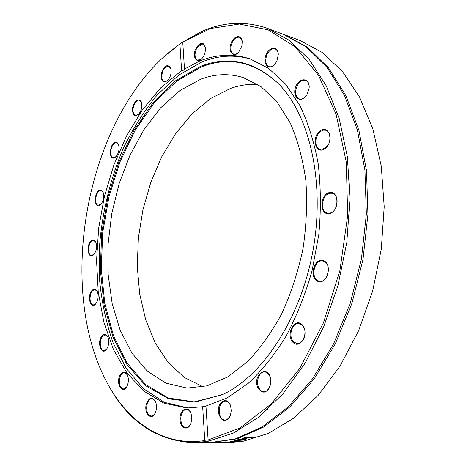 <?xml version="1.0" encoding="UTF-8"?>
<svg xmlns="http://www.w3.org/2000/svg" width="466" height="466" viewBox="0 0 466 466"><rect width="100%" height="100%" fill="white"/><g stroke="black" fill="none" stroke-linecap="round" stroke-linejoin="round"><path stroke-width="0.7" d="M208.11 439.986L208.116 441.279L233.361 433.077L258.677 417.227L282.961 393.787L305.026 363.294L323.689 326.8L337.885 285.862L346.809 242.431L349.989 198.673L347.362 156.757L339.242 118.626L326.27 85.866L309.325 59.578L289.386 40.361L267.472 28.391C245.279 20.754 223.261 21.826 201.405 31.612L182.748 42.022L210.428 28.537L239.338 24.051L268.136 29.847L295.164 46.845L318.499 75.271L336.137 114.362L346.29 162.18L347.677 215.601L339.883 270.595L323.451 322.822L299.848 368.297L271.195 403.964L239.856 428.038L208.11 439.986L205.949 406.037L227.187 397.888L248.238 383.337C261.921 370.557 274.532 354.836 286.072 336.172C296.72 316.07 305.393 294.221 312.098 270.618L318.837 234.398C321.074 209.916 320.841 186.313 318.15 163.583C314.107 141.856 308.003 122.465 299.842 105.403L285.448 83.932L268.567 68.356L250.015 58.862C233.186 53.491 216.346 54.242 199.495 61.11L184.548 69.032C184.431 69.894 183.441 70.413 181.583 70.593L179.911 43.932L182.672 41.928M182.748 42.022L184.454 68.764M267.472 28.391L283.171 34.222L306.191 46.897L326.998 67.343L344.444 95.32L357.41 130.078L364.936 170.288L366.352 214.08L361.395 259.201L350.275 303.209L333.65 343.751L312.552 378.794L288.262 406.835L262.142 426.955L235.499 438.844L209.502 442.677L192.755 442.653L206.619 441.535L204.784 440.556C161.65 447.063 125.552 420.006 104.926 378.59C57.836 284.924 85.948 129.053 162.791 57.743L179.911 43.932M195.842 48.283L203.223 43.664M208.116 441.279L206.619 441.535M181.396 42.785L167.014 53.957M107.559 383.605C127.218 420.751 155.621 440.434 192.755 442.653M283.916 34.501L299.888 40.431L322.117 52.402L342.353 71.362L359.601 97.126L372.87 129.076L381.281 166.129L384.2 206.77L381.299 249.124L372.631 291.104L358.645 330.662L340.133 365.921L318.132 395.395L293.813 418.072L268.369 433.415L242.885 441.366L227.338 442.7L215.251 442.683M284.668 34.781L307.706 47.45L328.524 67.885L345.988 95.839L358.966 130.556L366.503 170.707L367.936 214.436L362.991 259.486L351.882 303.43L335.27 343.902L314.177 378.893L289.887 406.888L263.762 426.984L237.112 438.85L210.3 442.671M232.19 442.292L224.88 442.106L237.532 441.622L226.919 442.048L232.19 442.292M243.176 438.477L242.11 438.477L246.642 436.968L255.601 437.026L254.558 437.388L246.665 437.341L243.176 438.477L243.13 438.157M237.765 439.712L245.11 438.593L247.003 438.879L243.549 439.822L239.984 439.974L244.033 438.89L239.681 439.421L238.493 439.945L237.252 439.939L237.765 439.712M236.408 441.442L230.181 441.343L237.677 440.923L233.903 440.615L234.8 440.422L243.013 440.096L235.767 440.551L238.778 441.017L232.179 441.261L236.408 441.442M218.449 442.607L228.101 442.438L218.449 442.607M211.098 442.677L221.443 442.694M246.613 436.98L246.665 437.341M254.5 437.021L254.558 437.388M241.784 439.514L243.491 439.659L245.763 439.048L244.895 438.89L241.807 439.741M244.86 438.593L244.895 438.89M246.473 438.669L245.739 438.885M238.446 439.485L238.493 439.945M238.499 439.467L238.551 439.927M238.743 439.403L238.784 439.735M220.098 442.514L223.598 442.49L220.098 442.514M204.784 440.556L202.663 406.736L205.96 406.236M218.566 413.394C221.868 422.26 225.835 422.866 230.46 415.206L231.235 410.75L230.676 406.259C227.787 395.121 216.259 402.129 218.566 413.394M292.922 342.324C300.401 350.182 309.838 332.124 302.085 324.61C294.489 317.084 285.413 334.815 292.922 342.324M329.217 213.62C339.306 211.943 339.528 190.396 329.479 192.569C319.583 194.45 319.274 215.443 329.217 213.62M306.028 96.054L306.849 94.889L309.133 88.109C310.152 77.758 299.388 76.843 295.77 86.728C291.827 96.439 299.912 104.011 306.028 96.054M241.877 45.953L242.215 41.625C241.598 33.913 233.478 35.556 230.868 43.746C228.002 51.837 233.402 58.11 238.545 52.442L241.877 45.953M205.442 49.623L205.308 47.386C202.5 41.299 199.075 42.284 195.027 50.345C192.569 57.749 197.042 63.632 201.661 58.873C203.922 56.427 205.18 53.345 205.442 49.623M276.868 61.093L278.289 54.668C278.278 45.616 268.748 46.507 265.771 55.629C262.504 64.634 269.406 71.17 274.998 64.116L276.868 61.093M324.72 148.823C334.163 142.509 329.497 124.043 320.258 130.69C311.067 136.987 315.418 155.166 324.72 148.823M318.086 281.464C327.476 284.854 332.747 263.424 323.212 260.541C313.868 257.506 308.783 278.353 318.086 281.464M257.925 387.863C262.812 394.475 267.006 393.397 270.501 384.636L270.723 379.708C268.818 363.48 251.745 374.699 257.925 387.863M202.663 406.736L187.047 408.012L164.119 403.259L143.831 391.143L126.799 372.8L113.407 349.418L103.871 322.187L98.256 292.223L96.549 260.564L98.67 228.183L104.501 196.011L113.873 164.952L126.577 135.921L142.351 109.859L160.84 87.742L181.583 70.593M92.816 289.788C86.484 293.947 90.154 311.09 95.856 303.657C98.279 299.83 98.78 295.788 97.342 291.53C96.171 289.229 94.662 288.652 92.816 289.788M119.768 375.613C115.789 383.594 122.22 394.556 126.601 387.007C128.674 383.04 128.925 378.98 127.364 374.845C124.882 370.907 122.348 371.163 119.768 375.613M180.022 418.159C179.369 427.287 187.379 431.93 190.565 424.043C192.004 420.431 192.091 416.796 190.833 413.138C188.107 405.356 180.097 409.206 180.022 418.159M141.186 101.6C138.023 98.11 135.198 99.969 132.699 107.18C132.105 114.601 134.033 117.001 138.484 114.391C141.361 110.943 142.38 106.988 141.536 102.532L141.186 101.6M101.105 190.128C93.666 188.235 93.252 212.047 100.883 204.341C103.563 200.73 104.314 196.751 103.143 192.4L101.105 190.128M92.693 240.072C85.633 241.487 87.468 261.851 94.021 254.337C96.584 250.621 97.208 246.613 95.897 242.314L94.511 240.462L92.693 240.072M117.514 142.957C110.122 137.126 106.924 164.696 115.929 156.687C118.719 153.163 119.605 149.196 118.591 144.792L117.514 142.957M171.051 69.323L170.958 68.886C168.156 63.661 165.028 64.844 161.574 72.446C160.444 80.729 162.442 83.461 167.556 80.653C170.346 77.478 171.511 73.704 171.051 69.323M146.26 404.325C143.848 413.266 151.234 421.107 155.027 413.406C156.832 409.503 156.99 405.56 155.493 401.575C151.963 396.45 148.887 397.37 146.26 404.325M101.815 336.132C96.52 342.493 101.704 356.531 106.702 349.081C108.974 345.155 109.347 341.089 107.821 336.871C106.097 333.854 104.099 333.609 101.815 336.132M95.862 303.646L95 304.409L93.223 304.915C88.994 304.822 89.035 292.817 93.252 290.254L95.099 289.718L97.347 291.541M106.697 349.092L103.842 350.642C99.951 350.677 98.903 340.582 102.339 336.534L105.287 334.891L107.815 336.866M126.566 387.06L123.374 389.011C119.343 387.182 118.341 382.819 120.374 375.922C121.463 373.662 122.808 372.532 124.416 372.538L127.34 374.792M154.962 413.523L153.244 415.422L151.269 416.051C147.483 414.897 146.039 411.053 146.941 404.511C147.943 400.801 149.621 398.873 151.963 398.727L153.879 399.473L155.44 401.453M190.448 424.293C189.272 426.472 187.815 427.584 186.074 427.625C182.655 426.973 180.89 423.827 180.761 418.183C181.286 412.765 183.214 409.835 186.54 409.393C188.264 409.509 189.662 410.674 190.734 412.893M230.286 415.689C228.987 418.585 227.227 420.064 225.002 420.128C222.119 419.796 220.232 417.501 219.335 413.249C218.828 406.067 220.878 402.007 225.486 401.051C227.693 401.243 229.371 402.81 230.524 405.764M270.216 385.761C268.841 389.652 266.703 391.632 263.797 391.702C261.624 391.516 259.917 390.129 258.677 387.549C255.56 381.31 259.405 371.297 264.7 371.961C266.797 372.165 268.463 373.516 269.697 376.015L270.542 378.555M304.921 335.066C303.733 340.658 301.123 343.506 297.092 343.623L293.603 341.869C287.889 336.638 292.042 322.28 298.939 323.503L302.248 325.157C304.176 327.179 305.119 329.945 305.067 333.458M318.657 280.94C310.082 278.517 314.119 259.049 322.787 261.03L323.491 261.205C332.124 263.366 328.256 283.06 319.571 281.167L318.657 280.94M329.648 213.119L327.551 213.084C319.624 211.861 321.697 194.404 329.893 193.256L332.2 193.285C340.098 194.584 337.838 212.199 329.648 213.119M328.681 144.035L325.006 148.427L320.13 149.452C314.055 148.188 314.544 135.274 320.794 131.319L323.346 130.171L325.851 130.247C329.013 131.499 330.423 134.534 330.079 139.34M306.424 95.524L306.203 95.815C303.972 98.483 301.671 99.508 299.294 98.891C294.669 95.728 294.39 90.608 298.456 83.542C300.704 80.799 303.051 79.762 305.486 80.42C307.869 81.381 309.098 83.688 309.179 87.34M274.754 64.407C272.796 66.44 270.868 67.174 268.969 66.621C265.474 64.582 264.828 60.563 267.024 54.557C269.301 50.142 271.993 48.266 275.097 48.942C276.938 49.687 277.998 51.464 278.278 54.283M238.411 52.588L236.012 54.103L233.722 54.149C231.153 52.891 230.303 49.955 231.165 45.342C233 39.499 235.755 36.802 239.431 37.263L241.225 38.725L242.192 41.427M201.592 58.937L197.724 60.143C195.883 59.392 194.986 57.417 195.027 54.213C196.07 47.381 198.679 43.967 202.85 43.99L205.29 47.293M167.533 80.676L163.991 81.602L162.681 80.478L161.789 78.102C161.813 70.756 164.125 66.772 168.733 66.155L170.952 68.857M138.484 114.391L135.589 115.329L133.666 113.477C131.29 108.916 135.676 98.856 139.462 100.254L141.536 102.532M115.947 156.669L113.29 157.601L112.102 156.914C108.496 153.728 112.399 141.431 116.593 142.806L117.717 143.446L118.597 144.81M100.901 204.318L98.058 205.221C93.316 203.968 96.41 189.283 101.151 190.582L103.155 192.429M267.455 408.833L267.589 409.655M94.039 254.314L91.505 255.403C86.839 255.1 88.307 241.149 93.049 240.573L93.817 240.549L95.903 242.343M203.077 386.786L184.274 377.448L168.179 362.507L155.225 342.929L145.677 319.723L139.672 293.865L137.254 266.307L138.379 237.945L142.957 209.636L150.85 182.229L161.848 156.559L175.705 133.48L192.074 113.85L210.527 98.553L230.501 88.441C239.46 85.261 248.5 83.897 257.622 84.346M200.642 79.255C214.855 73.826 229.004 73.249 243.095 77.537L260.925 86.565L276.961 101.838L290.324 123.1C297.681 140.021 302.853 159.151 305.842 180.482C307.409 202.675 306.465 225.404 303.005 248.669C298.124 271.678 291.069 293.306 281.843 313.554C271.591 332.497 260.063 348.609 247.254 361.901L227.309 377.151L206.951 385.86L187.082 388.091L165.896 383.163L147.285 371.099L131.884 353.018L120.106 330.12L112.166 303.605L108.159 274.631L108.048 244.283L111.758 213.609L119.127 183.61L129.95 155.289L143.942 129.653L160.735 107.739L179.847 90.59L200.642 79.255M221.933 394.894L194.118 401.878L168.179 397.987L145.526 384.502L127.084 363.084L113.419 335.491L104.786 303.459L101.25 268.608L102.73 232.447L109.061 196.402L119.995 161.842L135.198 130.171L154.229 102.811L176.474 81.265L201.102 67.063C228.497 56.13 254.168 61.559 278.12 83.338M200.328 66.463C228.427 55.221 254.634 61.128 278.948 84.183C309.663 115.352 325.297 182.509 313.001 250.475C300.78 318.453 262.667 375.916 222.998 394.387L194.934 402.146L168.669 398.826L145.666 385.714L126.892 364.476L112.929 336.918L104.052 304.793L100.318 269.762L101.664 233.355L107.92 197.025L118.83 162.168L134.062 130.2L153.174 102.572L175.542 80.804L200.328 66.463M188.404 408.035L164.422 402.362L143.446 388.661L126.169 368.268L113.005 342.597C106.283 323.357 101.827 302.743 99.648 280.748L99.468 247.038C102.025 212.811 110.203 178.909 123.438 148.077C133.125 128.197 144.466 110.39 157.456 94.656L178.723 75.102L202.005 61.92C218.42 55.273 234.852 54.4 251.296 59.31M294.832 93.614L297.698 97.965M245.92 438.838L245.984 439.386M215.816 442.683L220.348 442.688"/></g></svg>
